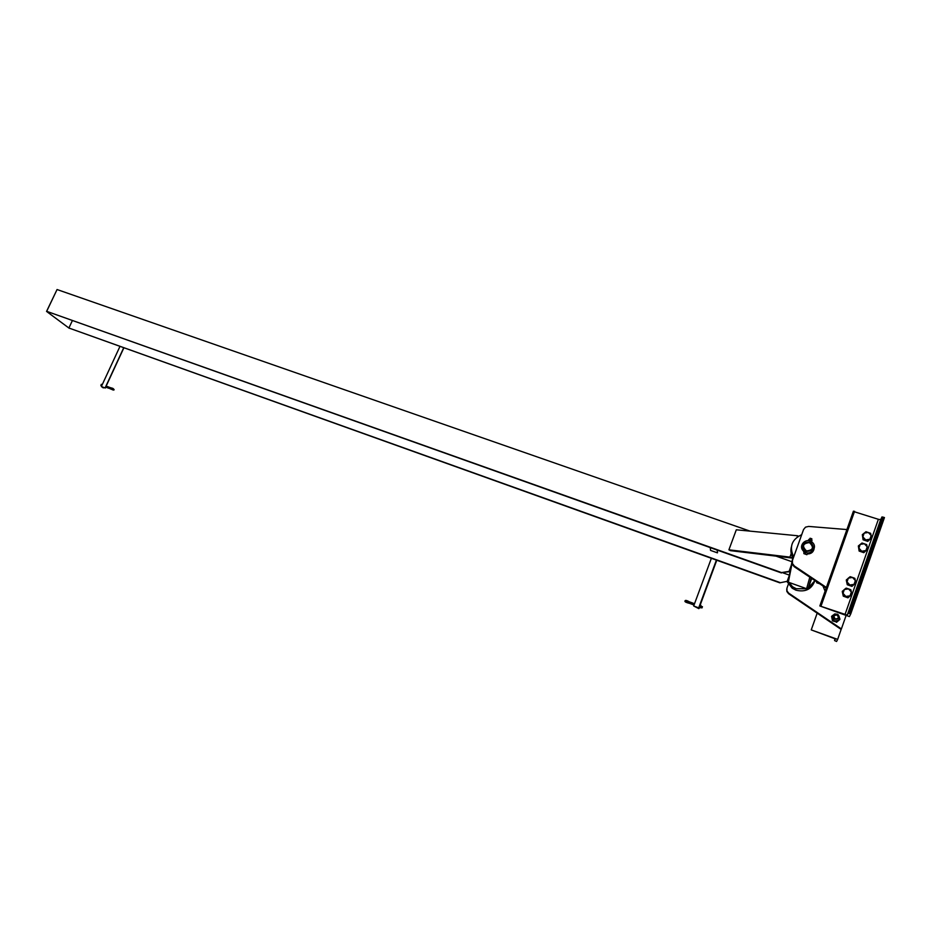 <?xml version="1.0" encoding="UTF-8"?>
<svg xmlns="http://www.w3.org/2000/svg" width="931" height="931" viewBox="0 0 931 931"><rect width="100%" height="100%" fill="white"/><g stroke="black" fill="none" stroke-linecap="round" stroke-linejoin="round"><path stroke-width="1.4" d="M814.916 580.572L808.317 588.008M806.677 588.729L796.284 588.718L792.549 586.774L787.463 580.572M789.267 575.556L787.067 581.689L792.223 588.241L795.935 590.173C805.35 592.419 811.657 589.265 814.858 580.723M793.165 558.414C791.013 554.783 790.407 550.989 791.35 547.021M801.707 534.685C791.676 539.491 789.011 546.904 793.712 556.889M793.305 556.226L793.096 556.854M793.212 558.263L792.176 556.389L792.665 555.016M787.498 580.502L788.348 582.189L806.607 588.706L808.352 587.938L811.739 578.442M791.687 552.269L789.942 557.11L791.641 558.006L730.532 550.663L728.915 549.825L736.305 529.797L797.646 535.756L797.192 537.012M798.437 536.175L797.646 535.756M791.641 558.006L792.095 556.726M789.942 557.11L728.915 549.825M791.99 561.742L776.07 556.133M717.429 552.851L710.539 550.396L710.26 547.626L717.219 550.105L717.452 552.258M789.057 571.378L781.516 572.577L788.988 571.762L791.35 565.012M781.516 572.577L46.69 311.326L781.458 572.949M750.083 531.135L57.059 289.529L46.69 311.326M779.829 582.829L787.126 581.34L779.829 582.829L68.882 328.015L779.887 582.492M72.304 320.764L68.882 328.015M46.55 311.42L69.313 328.34L46.55 311.42L57 289.669M700.985 602.124L700.74 602.985L700.985 602.124M698.855 608.653L693.676 605.988L698.716 607.85L698.855 608.653L699.251 607.594M716.765 560.253L700.147 605.162M711.365 558.321L693.676 605.988M716.393 560.125L698.716 607.85M103.318 387.913L102.34 387.04L105.11 387.936L101.363 386.551L103.318 387.913M123.637 347.926L105.11 387.936M119.89 346.576L101.363 386.551M687.602 601.752L688.009 602.625L688.94 602.229L688.544 601.356L687.672 601.624M694.037 605.022L691.908 604.231L692.385 602.927L689.871 601.996L689.405 603.311L687.939 602.951L688.905 601.554M702.207 607.408L702.428 606.651L702.207 607.408M702.428 606.64L700.636 606.616L700.415 607.384L701.951 607.955M700.298 607.128L699.158 607.128L699.484 606.128L699.344 606.779M700.624 606.558L700.973 605.732L700.624 606.558M700.996 605.476L699.833 605.301L700.752 605.906M699.134 607.373L700.1 607.908M110.998 387.843L110.789 388.995L111.301 387.866M110.87 387.855L110.265 388.902M100.909 385.434L101.339 384.317L102.073 384.584M101.677 385.876L102.363 384.387M827.38 588.113L794.376 566.001L792.444 563.511L792.444 560.415L803.558 529.53L805.524 527.144L808.655 526.422L848.071 529.658M792.2 561.428L792.293 564.221L794.224 566.711L827.147 588.776M837.656 639.388L836.585 641.471L834.56 640.575L835.27 639.155L833.454 638.189L811.25 629.903L837.656 639.388L841.147 629.426L788.569 593.722L786.846 591.464L786.753 588.986M788.801 582.981L786.963 588.101L786.951 590.894L788.697 593.152L841.391 628.925L846.128 615.414M822.969 585.971L825.11 591.22M835.351 619.266L834.711 618.929C832.942 616.241 833.687 614.856 836.934 614.763L837.586 615.112C839.331 617.8 838.587 619.185 835.351 619.266M835.456 618.975C833.187 616.659 833.652 615.321 836.864 614.972C839.122 617.3 838.656 618.626 835.456 618.975M832.302 616.159L832.035 618.405L834.572 621.245L838.307 620.674L839.32 619.324M837.097 614.123L838.109 614.658C840.74 618.731 839.599 620.826 834.711 620.93L833.757 620.442C831.069 616.369 832.186 614.262 837.097 614.123M833.629 617.172L834.572 619.243M839.692 618.196L839.925 619.394L836.643 622.048L832.454 620.535L831.569 616.38L832.651 615.472M834.327 614.146L835.363 613.901M831.569 616.38L832.454 620.535M832.337 620.814L836.643 622.048M836.504 622.327L839.925 619.394M846.151 588.113L844.336 589.521L848.513 588.881L846.151 588.113M842.474 591.057L843.009 593.315L844.336 589.521L842.264 591.557L843.277 596.166L845.86 596.457L843.009 593.315L843.486 595.677M845.86 596.457L848.176 597.341L850.038 595.805L845.86 596.457M850.038 595.805L851.853 594.385L851.365 592.011L850.038 595.805M851.365 592.011L850.829 589.765L848.513 588.881L851.365 592.011M851.853 594.385L847.943 597.83L843.277 596.166M850.166 576.696L848.362 578.104L852.528 577.453L850.166 576.696M846.5 579.641L847.024 581.875L848.362 578.104L846.279 580.153L847.28 584.749L849.875 585.005L847.024 581.875L847.513 584.237M849.875 585.005L852.191 585.89L854.053 584.354L849.875 585.005M854.053 584.354L855.857 582.934L855.38 580.572L854.053 584.354M855.38 580.572L854.844 578.337L852.528 577.453L855.38 580.572M855.857 582.934L851.958 586.39L847.28 584.749M859.371 550.489L858.894 548.15L861.734 551.222L859.371 550.489L859.127 551.059L863.793 552.665L864.038 552.095L861.734 551.222L865.9 550.558L867.215 546.811L864.364 543.739L860.209 544.402L858.894 548.15L858.347 545.95L862.001 543.006L866.668 544.612L867.692 549.15L864.038 552.095M863.793 552.665L867.692 549.15M858.347 545.95L859.127 551.059M863.34 539.189L862.862 536.85L865.714 539.91L863.34 539.189L863.095 539.782L867.75 541.376L868.018 540.783L865.714 539.91L869.868 539.235L871.183 535.5L868.332 532.451L864.177 533.126L862.862 536.85L862.327 534.662L865.958 531.729L870.636 533.312L871.66 537.839L868.018 540.783M867.75 541.376L871.66 537.839M862.327 534.662L863.095 539.782M811.297 629.74L817.185 613.145L811.25 629.903M878.957 525.317L877.654 528.843L878.957 525.317M850.771 605.848L849.514 609.246L850.771 605.848M853.32 511.445L878.387 519.3L880.668 519.661L882.006 516.926L884.45 517.543L850.748 613.925L848.304 613.192L847.257 615.1L819.85 605.953L853.32 511.445M819.85 605.953L849.386 616.578L850.748 613.925M811.134 550.733C813.706 548.231 813.682 545.694 811.052 543.087L809.586 542.319C804.454 541.842 802.394 544.007 803.383 548.813M809.481 542.598C814.206 547.37 813.217 550.151 806.49 550.943C801.777 546.171 802.766 543.39 809.481 542.598M803.756 551.233L804.198 551.583C810.412 556.435 818.407 547.172 812.216 542.308L811.89 542.051C805.722 537.047 797.53 546.288 803.756 551.233M814.055 548.999C813.217 552.316 810.971 553.968 807.352 553.957M804.035 552.758L801.603 545.938M809.621 542.191L811.099 542.982C814.462 548.394 812.879 551.175 806.339 551.35L804.943 550.617C801.498 545.205 803.057 542.401 809.621 542.191M811.518 540.038L811.913 538.991L810.017 538.339M811.82 538.805L810.203 538.246M803.872 553.619L806.909 554.713M803.849 553.282L804.221 552.246L805.687 552.537L805.315 553.561M808.923 539.34L808.667 540.05L812.053 540.597L808.864 539.491M811.762 541.958L810.936 540.608L808.469 540.073L808.248 540.702M809.807 540.992L810.028 540.364M811.506 541.784L811.739 541.12M818.943 583.539L816.627 582.713L818.943 583.539M788.348 582.189L792.083 563.395M792.979 558.926L793.119 558.228M808.352 587.938L811.169 578.058M806.607 588.706L809.83 577.162M717.301 550.14L717.487 552.677M789.36 575.114L782.703 572.751M790.082 571.459L789.209 571.145M123.742 347.961L105.203 388.006M692.385 602.927L694.526 603.719M108.403 388.204L108.822 387.087L110.649 387.762M794.271 566.735L794.411 566.025M834.56 640.575L835.119 638.957M819.92 605.755L853.413 511.177M821.061 605.976L854.577 511.294M844.999 614.588L878.387 519.3M847.35 615.054L880.773 519.568M848.257 613.226L881.948 516.973M849.444 613.459L883.158 517.112M792.549 586.774L792.223 588.241M787.998 582.003L792.723 558.03M105.25 388.052L123.8 347.973M687.939 602.951C685.46 602.206 684.506 601.519 685.053 600.867C685.251 600.146 686.415 600.297 688.544 601.356M686.077 601.054L687.8 601.473M686.019 601.263L685.542 601.763L688.009 602.625M689.277 601.857L689.859 601.996M691.908 604.231L689.394 603.3M105.645 387.191L114.141 389.845M113.303 389.472L113.373 390.112L110.789 388.995M110.486 388.588L110.545 388.204C112.162 387.796 113.361 388.343 114.152 389.821M106.146 386.097L108.776 387.063M113.407 389.298L112.302 388.53M100.862 385.422L101.654 385.713M794.376 566.001L794.224 566.711M853.471 511.131L819.967 605.72M880.668 519.661L847.257 615.1M882.006 516.926L848.304 613.192M803.942 552.7L804.198 551.583M810.051 538.258L809.644 539.375M816.673 582.678L816.941 581.933"/></g></svg>
